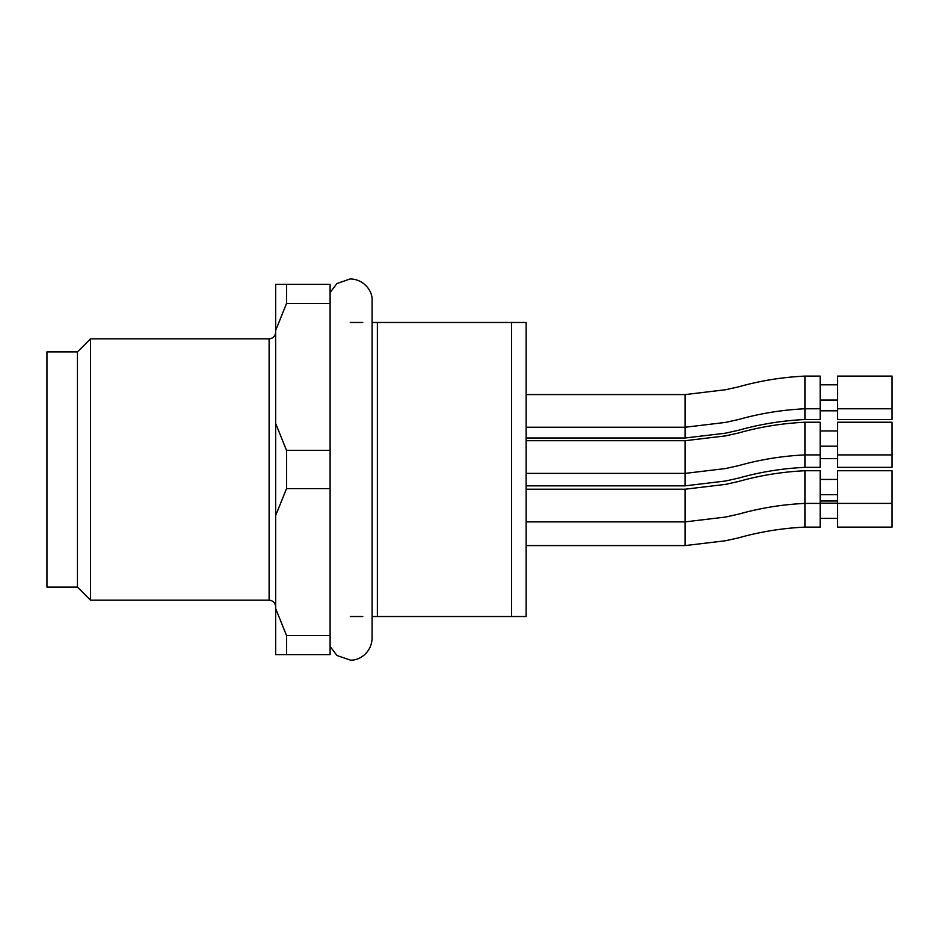 <?xml version="1.0" encoding="UTF-8"?>
<svg xmlns="http://www.w3.org/2000/svg" width="939" height="939" viewBox="0 0 939 939"><rect width="100%" height="100%" fill="white"/><g stroke="black" fill="none" stroke-linecap="round" stroke-linejoin="round"><path stroke-width="1.41" d="M372.09 322.476L526.133 322.476L526.133 616.524L372.09 616.524M511.532 322.476L511.532 616.524M286.536 284.364L275.655 284.364L275.655 330.446L286.536 303.461L286.536 284.364L330.105 284.364L330.105 654.636L286.536 654.636L286.536 635.539L275.655 608.554L275.655 654.636L286.536 654.636M330.105 450.403L286.536 450.403L286.536 488.597L330.105 488.597M286.536 303.461L330.105 303.461M330.105 635.539L286.536 635.539M286.536 450.403L275.655 423.419L275.655 515.581L286.536 488.597M275.655 423.419L275.655 330.446M275.655 608.554L275.655 515.581M350.306 616.524L362.771 616.524M77.444 351.879L77.444 587.121L46.95 587.121L46.95 351.879L77.444 351.879L90.508 338.815L90.508 600.185L269.117 600.185L269.117 338.815C273.085 338.427 275.268 336.244 275.655 332.277M77.444 587.121L90.508 600.185M377.372 322.476L377.372 616.524M526.133 489.207L685.13 489.207L725.518 484.383L738.535 481.484C759.956 475.416 782.081 471.824 804.923 470.732L820.17 470.732L820.17 527.108L804.923 527.108C782.081 528.199 759.956 531.791 738.535 537.859L725.518 540.758L685.13 545.582L526.133 545.582M837.6 503.398L837.6 527.108L892.05 527.108L892.05 503.398L837.6 503.398L837.6 470.732L892.05 470.732L892.05 503.398M526.133 440.708L685.13 440.708L725.518 435.884L738.535 432.985C759.956 426.916 782.081 423.325 804.923 422.233L820.17 422.233L820.17 467.352L804.923 467.352C782.081 468.455 759.956 472.035 738.535 478.115L725.518 481.003L685.13 485.839L526.133 485.839M892.05 454.899L892.05 422.233L837.6 422.233L837.6 467.352L892.05 467.352L892.05 454.899L837.6 454.899M526.133 394.58L685.13 394.58L725.518 389.744L738.535 386.856C759.956 380.776 782.081 377.185 804.923 376.093L820.17 376.093L820.17 419.522L804.923 419.522C782.081 420.613 759.956 424.205 738.535 430.273L725.518 433.172L685.13 437.997L526.133 437.997M837.6 408.77L837.6 419.522L892.05 419.522L892.05 408.77L837.6 408.77L837.6 376.093L892.05 376.093L892.05 408.77M820.17 503.398L804.923 503.398L804.923 526.861M685.13 545.336L685.13 521.884L526.133 521.884M804.923 422.48L804.923 454.652M685.13 473.139L685.13 440.954M820.17 408.77L804.923 408.77L804.923 419.264M685.13 437.75L685.13 427.245L526.133 427.245M804.923 470.979L804.923 503.151M685.13 521.638L685.13 489.465M820.17 454.899L804.923 454.899L804.923 467.106M685.13 485.592L685.13 473.385L526.133 473.385M804.923 376.339L804.923 408.512M685.13 426.999L685.13 394.826M350.247 322.476L362.771 322.476M90.508 338.815L269.117 338.815M269.117 600.185C273.049 600.537 275.221 602.709 275.655 606.723M820.17 518.398L837.6 518.398M820.17 503.151L837.6 503.151M685.13 473.385L725.518 468.549L738.535 465.662C759.956 459.582 782.081 456.002 804.923 454.899M820.17 446.189L837.6 446.189M820.17 430.942L837.6 430.942M820.17 410.801L837.6 410.801M685.13 521.884L725.518 517.049L738.535 514.161C759.956 508.081 782.081 504.501 804.923 503.398M820.17 494.689L837.6 494.689M820.17 479.442L837.6 479.442M820.17 500.992L837.6 500.992M820.17 458.643L837.6 458.643M685.13 427.245L725.518 422.409L738.535 419.522C759.956 413.453 782.081 409.862 804.923 408.77M820.17 400.049L837.6 400.049M820.17 384.802L837.6 384.802M330.105 646.443L336.96 655.516L350.306 660.082C358.428 660.939 371.539 653.344 372.09 638.297L372.09 300.703C372.924 292.475 365.259 279.435 350.306 278.918L336.96 283.484L330.105 292.557"/></g></svg>
